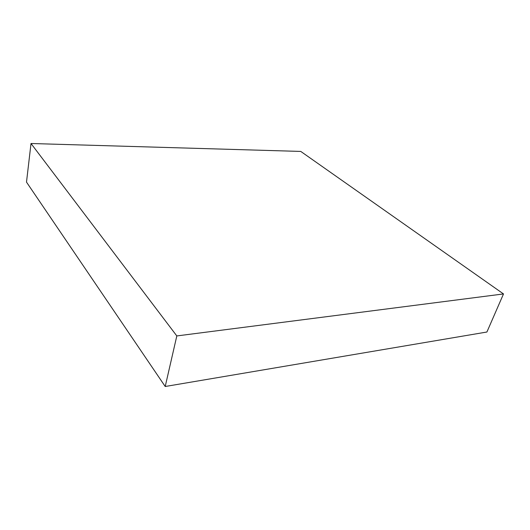 <?xml version="1.0" encoding="UTF-8"?>
<svg xmlns="http://www.w3.org/2000/svg" width="530" height="530" viewBox="0 0 530 530"><rect width="100%" height="100%" fill="white"/><g stroke="black" fill="none" stroke-linecap="round" stroke-linejoin="round"><path stroke-width="0.79" d="M176.815 335.934L31.012 143.504L300.775 151.428L503.5 293.938L176.815 335.934L165.214 386.496L26.5 182.115L31.012 143.504M165.214 386.496L486.911 332.019L503.5 293.938"/></g></svg>
